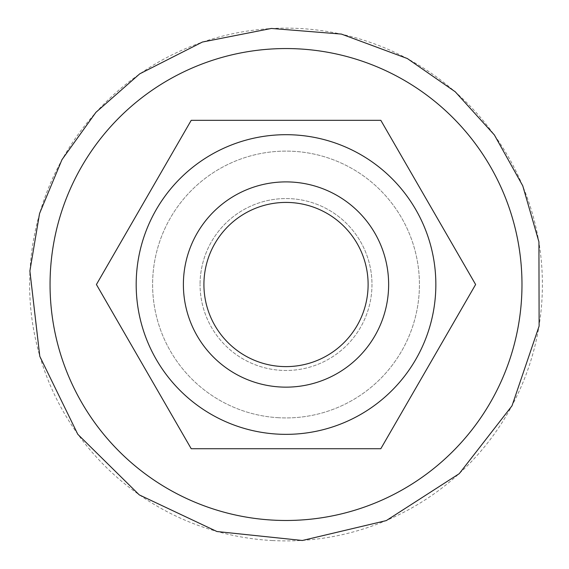 <?xml version="1.0" encoding="UTF-8"?>
<svg xmlns="http://www.w3.org/2000/svg" width="569" height="569" viewBox="0 0 569 569"><rect width="100%" height="100%" fill="white"/><g stroke="black" fill="none" stroke-linecap="round" stroke-linejoin="round"><path stroke-width="0.43" stroke-dasharray="2.85 2.13" d="M183.389 284.521A102.626 102.626 0 0 0 337.332 373.399A102.626 102.626 0 0 0 337.332 195.644A102.626 102.626 0 0 0 183.389 284.521A102.626 102.626 0 0 1 337.332 195.644A102.626 102.626 0 0 1 337.332 373.399A102.626 102.626 0 0 1 183.389 284.521A102.626 102.626 0 0 0 337.332 373.399A102.626 102.626 0 0 0 337.332 195.644A102.626 102.626 0 0 0 183.389 284.521A102.626 102.626 0 0 1 337.332 195.644A102.626 102.626 0 0 1 337.332 373.399A102.626 102.626 0 0 1 183.389 284.521A102.626 102.626 0 0 0 337.332 373.399A102.626 102.626 0 0 0 337.332 195.644A102.626 102.626 0 0 0 183.389 284.521M136.183 284.521A149.832 149.832 0 0 1 286.015 134.689A149.832 149.832 0 0 1 435.847 284.521A149.832 149.832 0 0 1 286.015 434.353A149.832 149.832 0 0 1 136.183 284.521A149.832 149.832 0 0 0 286.015 434.353A149.832 149.832 0 0 0 435.847 284.521A149.832 149.832 0 0 0 286.015 134.689A149.832 149.832 0 0 0 136.183 284.521A149.832 149.832 0 0 1 286.015 134.689A149.832 149.832 0 0 1 435.847 284.521A149.832 149.832 0 0 1 286.015 434.353A149.832 149.832 0 0 1 136.183 284.521M380.817 448.721L475.62 284.521L380.817 120.322L191.212 120.322L96.417 284.521L191.212 448.721L380.817 448.721L191.212 448.721L96.417 284.521L191.212 120.322L380.817 120.322L475.62 284.521L380.817 448.721L475.62 284.521L380.817 120.322L191.212 120.322L96.417 284.521L191.212 448.721L380.817 448.721M278.974 417.746A133.416 133.416 0 0 1 174.157 211.81A133.416 133.416 0 0 1 404.915 224.008A133.416 133.416 0 0 1 278.974 417.746A133.416 133.416 0 0 0 419.431 284.521A133.416 133.416 0 0 0 288.362 151.126A133.416 133.416 0 0 0 152.684 279.82A133.416 133.416 0 0 0 278.974 417.746M371.977 284.521A85.962 85.962 0 0 1 286.015 370.476A85.962 85.962 0 0 1 200.06 284.521A85.962 85.962 0 0 0 286.015 370.476A85.962 85.962 0 0 0 371.977 284.521A85.962 85.962 0 0 0 286.015 198.56A85.962 85.962 0 0 0 200.06 284.521A85.962 85.962 0 0 1 286.015 198.56A85.962 85.962 0 0 1 371.977 284.521M368.115 284.521A82.1 82.1 0 0 0 244.969 213.418A82.1 82.1 0 0 0 244.969 355.618A82.1 82.1 0 0 0 368.115 284.521M273.554 520.23A236.035 236.035 0 0 1 50.307 272.06A236.035 236.035 0 0 1 298.476 48.813A236.035 236.035 0 0 1 521.723 296.982A236.035 236.035 0 0 1 273.554 520.23M272.48 540.55A256.384 256.384 0 0 0 542.044 298.056A256.384 256.384 0 0 0 299.55 28.493A256.384 256.384 0 0 0 29.986 270.986A256.384 256.384 0 0 0 272.48 540.55"/><path stroke-width="0.85" d="M136.183 284.521A149.832 149.832 0 0 0 286.015 434.353A149.832 149.832 0 0 0 435.847 284.521A149.832 149.832 0 0 0 286.015 134.689A149.832 149.832 0 0 0 136.183 284.521M191.212 120.322L380.817 120.322L475.62 284.521L380.817 448.721L191.212 448.721L96.417 284.521L191.212 120.322M368.115 284.521A82.1 82.1 0 0 1 244.969 355.618A82.1 82.1 0 0 1 244.969 213.418A82.1 82.1 0 0 1 368.115 284.521M388.641 284.521A102.626 102.626 0 0 0 286.015 181.895A102.626 102.626 0 0 0 183.389 284.521A102.626 102.626 0 0 0 286.015 387.148A102.626 102.626 0 0 0 388.641 284.521M273.561 520.151A235.964 235.964 0 0 1 50.385 272.06A235.964 235.964 0 0 1 298.476 48.884A235.964 235.964 0 0 1 521.652 296.975A235.964 235.964 0 0 1 273.561 520.151M29.887 270.979L39.56 213.496L61.964 159.676L95.941 112.313L139.732 73.842L202.415 42.042L271.37 28.45L341.421 34.09L407.326 58.529L455.221 91.758L494.376 134.945L522.769 185.85L538.928 241.861L539.113 326.087L512.008 405.825L459.233 473.678L386.294 520.592L302.331 540.486L216.931 531.524L139.27 494.881L77.811 434.318L39.802 356.365L29.887 270.979"/></g></svg>
